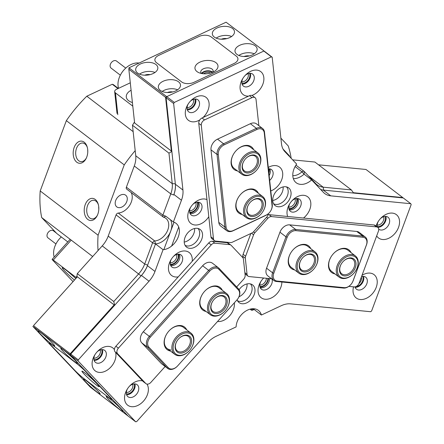 <?xml version="1.0" encoding="UTF-8"?>
<svg xmlns="http://www.w3.org/2000/svg" width="444" height="444" viewBox="0 0 444 444"><rect width="100%" height="100%" fill="white"/><g stroke="black" fill="none" stroke-linecap="round" stroke-linejoin="round"><path stroke-width="0.67" d="M98.424 204.923A9.346 6.099 -84.4 0 0 93.773 200.266A9.346 6.099 -84.4 0 0 87.573 205.528A9.346 6.099 -84.4 0 0 91.947 218.87A9.346 6.099 -84.4 0 0 97.414 215.212M118.781 207.648A7.343 5.156 127.4 0 0 126.157 202.925A7.343 5.156 127.4 0 0 125.696 195.216A7.343 5.156 127.4 0 0 123.693 194.45A7.343 5.156 127.4 0 0 116.317 199.167A7.343 5.156 127.4 0 0 116.778 206.882A7.343 5.156 127.4 0 0 118.781 207.648M292.801 175.658A13.353 9.38 127.4 0 0 301.97 171.828A2.226 1.565 -52.6 0 1 304.179 171.423A2.226 1.565 -52.6 0 1 304.312 171.545L315.778 183.661A22.256 15.629 127.4 0 0 317.094 184.848A22.256 15.629 127.4 0 0 323.171 187.168L351.393 189.938L314.896 162.043L292.646 159.857M283.05 149.073L289.333 155.705A2.226 1.565 -52.6 0 1 289.682 156.721M87.385 147.68A9.346 6.099 -84.4 0 0 82.734 143.029A9.346 6.099 -84.4 0 0 76.535 148.29A9.346 6.099 -84.4 0 0 80.908 161.633A9.346 6.099 -84.4 0 0 86.375 157.975M85.226 204.629A11.128 7.265 95.6 0 1 92.069 198.34A11.128 7.265 95.6 0 1 98.296 204.429A11.128 7.265 95.6 0 1 97.808 214.247A11.128 7.265 95.6 0 1 97.192 215.673A11.128 7.265 95.6 0 1 87.34 219.053A11.128 7.265 95.6 0 1 85.226 204.629M74.187 147.386A11.128 7.265 95.6 0 1 81.03 141.103A11.128 7.265 95.6 0 1 87.257 147.186A11.128 7.265 95.6 0 1 86.774 157.01A11.128 7.265 95.6 0 1 86.153 158.43A11.128 7.265 95.6 0 1 76.301 161.81A11.128 7.265 95.6 0 1 74.187 147.386M189.582 210.728A5.561 3.907 127.4 0 0 189.666 210.739A5.561 3.907 127.4 0 0 194.661 208.07A5.561 3.907 127.4 0 0 195.832 202.553M170.241 262.726A5.561 3.907 127.4 0 0 170.324 262.737A5.561 3.907 127.4 0 0 175.325 260.067A5.561 3.907 127.4 0 0 176.49 254.556M259.823 284.97A5.561 3.907 127.4 0 0 259.907 284.981A5.561 3.907 127.4 0 0 266.35 278.266M288.8 207.048A5.561 3.907 127.4 0 0 288.883 207.059A5.561 3.907 127.4 0 0 294.938 202.47A5.561 3.907 127.4 0 0 295.049 198.873M267.899 278.421A6.677 4.69 -52.6 0 1 260.162 286.463A6.677 4.69 -52.6 0 1 259.873 286.424M296.464 198.54A6.677 4.69 -52.6 0 1 295.216 205.228A6.677 4.69 -52.6 0 1 289.144 208.541A6.677 4.69 -52.6 0 1 288.85 208.502M268.454 169.07A6.677 4.69 -52.6 0 1 268.72 171.573M197.241 202.22A6.677 4.69 -52.6 0 1 195.993 208.908A6.677 4.69 -52.6 0 1 189.921 212.221A6.677 4.69 -52.6 0 1 189.632 212.182M177.905 254.223A6.677 4.69 -52.6 0 1 176.657 260.911A6.677 4.69 -52.6 0 1 170.585 264.219A6.677 4.69 -52.6 0 1 170.291 264.18M67.804 241.93L56.771 233.489L41.686 217.549A117.949 82.845 -52.6 0 1 40.204 190.959L66.35 120.646A117.949 82.845 -52.6 0 1 86.808 96.215L112.265 84.26L113.375 84.626L118.343 88.423M117.954 88.606L112.265 84.26M113.786 301.531L114.641 305.283L76.884 276.423L77.289 273.632L113.786 301.531L138.728 273.787A22.256 15.629 127.4 0 0 144.694 264.008L152.581 242.801A2.226 1.565 -52.6 0 1 154.756 240.964A13.353 9.38 127.4 0 0 167.116 231.524A13.353 9.38 127.4 0 0 165.84 218.337A13.353 9.38 127.4 0 0 163.586 217.21A2.226 1.565 -52.6 0 1 163.214 217.022A2.226 1.565 -52.6 0 1 162.887 215.09L170.774 193.884A22.256 15.629 127.4 0 0 172.244 183.666L168.964 153.147L132.467 125.247L134.099 122.577L171.856 151.437L168.964 153.147M320.707 189.51A24.481 17.194 -52.6 0 0 323.687 190.126L353.585 193.068L351.393 189.938M87.707 149.606L87.768 152.109M254.129 309.474L252.78 310.106A2.226 1.565 -52.6 0 1 251.237 310.062A2.226 1.565 -52.6 0 1 250.81 309.401A13.353 9.38 127.4 0 0 250.694 309.007M253.691 308.747A15.579 10.939 -52.6 0 1 253.846 309.257A15.579 10.939 127.4 0 0 253.691 308.747M226.079 22.2L264.136 51.06L226.079 22.2L128.982 67.799L166.739 96.659L263.83 51.06L264.641 51.443L272.194 57.215L281.485 143.745A22.256 15.629 -52.6 0 0 284.904 151.67L296.659 164.091A15.579 10.939 127.4 0 0 296.17 182.734A15.579 10.939 127.4 0 0 311.638 179.925L304.09 174.153A15.579 10.939 -52.6 0 1 293.334 178.621A15.579 10.939 127.4 0 0 304.09 174.153L301.97 171.828L295.088 166.567M70.235 353.724L114.136 304.9L77.389 276.806L33.489 325.635L70.235 353.724L70.579 355.228L128.105 416.028L135.653 421.8L78.133 361L32.823 326.368L90.348 387.168L128.105 416.028L70.579 355.228L70.74 354.112L78.288 359.884L149.018 281.224A22.256 15.629 127.4 0 0 154.984 271.445L163.07 249.7L155.517 243.928A15.579 10.939 127.4 0 0 170.735 231.063A15.579 10.939 127.4 0 0 170.413 219.725A15.579 10.939 -52.6 0 1 168.948 234.715A15.579 10.939 -52.6 0 1 155.517 243.928L147.63 265.135A24.481 17.194 -52.6 0 1 141.064 275.891L114.641 305.283M171.856 151.437L175.325 183.772A24.481 17.194 -52.6 0 1 173.709 195.01L173.909 194.478A22.256 15.629 127.4 0 0 175.38 184.254L166.089 97.73L166.739 96.659L165.584 97.341L128.838 69.253L134.604 122.96L171.351 151.054L165.584 97.341M116.084 214.902A2.226 1.565 -52.6 0 1 118.259 213.065L154.756 240.964L155.517 243.928L152.581 242.801L116.084 214.902L108.197 236.108L144.694 264.008L147.63 265.135M163.214 217.022L126.718 189.122A2.226 1.565 -52.6 0 1 126.39 187.19L134.277 165.984A22.256 15.629 127.4 0 0 135.747 155.766L132.467 125.247M141.064 275.891L102.231 245.887A22.256 15.629 127.4 0 0 108.197 236.108M131.13 192.502A13.353 9.38 -52.6 0 1 129.692 205.289A13.353 9.38 -52.6 0 1 118.259 213.065M133.156 131.646L86.808 96.215M291.186 158.308A117.949 82.845 -52.6 0 0 288.228 145.921L280.886 138.156M33.489 325.635L77.317 276.878L76.884 276.423M102.231 245.887L77.289 273.632M134.099 122.577L134.538 122.372M98.052 250.538A117.949 82.845 -52.6 0 1 98.096 235.215L40.204 190.959M98.096 235.215L124.242 164.902A117.949 82.845 -52.6 0 1 135.198 150.655M66.35 120.646L124.242 164.902M98.807 209.346L98.668 207.126M41.686 217.549L92.668 256.521M54.185 257.082A17.804 12.504 -52.6 0 1 53.68 254.623A17.804 12.504 -52.6 0 1 61.289 236.946M55.955 243.95L47.958 237.834A4.451 3.125 -52.6 0 1 47.009 236.014A4.451 3.125 -52.6 0 1 49.145 231.391A4.451 3.125 -52.6 0 1 53.363 230.763L56.349 233.044M130.292 82.812L116.583 89.25A4.451 2.547 -6.1 0 0 114.674 91.653A4.451 2.547 -6.1 0 0 115.451 92.89L132.795 106.149M131.091 90.237A13.353 7.642 -6.1 0 0 126.279 96.975A13.353 7.642 -6.1 0 0 132.412 102.531M75.796 278.571A13.353 1.071 -138 0 0 62.254 267.771A13.353 1.071 -138 0 0 64.63 270.929A13.353 1.071 -138 0 0 74.425 280.097M71.084 240.248L53.286 260.04A4.451 0.355 -138 0 0 52.142 259.352A4.451 0.355 -138 0 0 52.936 260.406L73.032 281.646M53.286 260.04L75.941 277.356L76.906 276.285M76.496 277.794A4.451 0.355 -138 0 0 75.941 277.356M121.107 73.793L121.29 73.476A15.579 10.939 -52.6 0 1 124.359 69.464L124.614 69.203A17.804 12.504 127.4 0 0 121.107 73.793A17.804 12.504 127.4 0 0 118.57 88.317M139.1 63.048A17.804 12.504 127.4 0 0 138.611 62.987A17.804 12.504 127.4 0 0 124.614 69.203M120.341 75.175L111.083 68.093A4.451 3.125 -52.6 0 1 110.8 63.42A4.451 3.125 -52.6 0 1 115.273 60.562A4.451 3.125 -52.6 0 1 116.489 61.022L125.746 68.099M289.216 209.779A7.343 5.156 127.4 0 0 295.948 207.082A7.343 5.156 127.4 0 0 297.796 198.557M297.125 198.507A7.343 5.156 -52.6 0 1 294.944 206.31A7.343 5.156 -52.6 0 1 288.989 209.146M170.657 265.457A7.343 5.156 127.4 0 0 171.367 265.59A7.343 5.156 127.4 0 0 178.205 261.727A7.343 5.156 127.4 0 0 179.237 254.24M189.999 213.459A7.343 5.156 127.4 0 0 190.704 213.586A7.343 5.156 127.4 0 0 197.541 209.729A7.343 5.156 127.4 0 0 198.573 202.236M170.429 264.824A7.343 5.156 127.4 0 0 176.912 261.35A7.343 5.156 127.4 0 0 178.566 254.184M197.902 202.187A7.343 5.156 -52.6 0 1 196.248 209.352A7.343 5.156 -52.6 0 1 189.771 212.826M237.523 300.76A10.684 7.504 127.4 0 0 247.38 298.429A10.684 7.504 127.4 0 0 252.07 287.706A10.684 7.504 127.4 0 0 250.416 283.894M171.639 246.032L178.704 227.028M185.081 245.332A10.684 7.504 127.4 0 0 187.301 245.998A10.684 7.504 127.4 0 0 197.735 239.632A10.684 7.504 127.4 0 0 197.98 228.466M273.593 203.768A10.684 7.504 127.4 0 0 284.576 200.316A10.684 7.504 127.4 0 0 286.491 186.896M260.012 287.068A7.343 5.156 127.4 0 0 268.448 278.471M238.955 296.803A10.684 7.504 127.4 0 0 247.047 283.916M163.836 249.622L174.031 222.211M184.221 242.074A10.684 7.504 127.4 0 0 194.605 228.494M268.886 173.116A7.343 5.156 127.4 0 0 269.009 168.792M272.733 200.505A10.684 7.504 127.4 0 0 279.542 196.464A10.684 7.504 127.4 0 0 283.117 186.924M260.24 287.701A7.343 5.156 127.4 0 0 266.567 285.425A7.343 5.156 127.4 0 0 269.441 278.571M269.147 175.541A7.343 5.156 127.4 0 0 269.68 168.842M215.967 62.671A11.572 6.621 173.9 0 1 215.212 70.835A11.572 6.621 173.9 0 1 198.729 72.605A11.572 6.621 173.9 0 1 196.986 71.584A11.572 6.621 173.9 0 1 199.933 62.121A11.572 6.621 173.9 0 1 215.967 62.671M212.815 72.222A6.233 3.569 -6.1 0 0 213.142 70.818A6.233 3.569 -6.1 0 0 212.054 69.081A6.233 3.569 -6.1 0 0 204.917 68.243A6.233 3.569 -6.1 0 0 200.749 72.144A6.233 3.569 -6.1 0 0 201.365 73.454M212.704 72.272A6.233 3.569 -6.1 0 0 212.365 71.984A6.233 3.569 -6.1 0 0 206.554 70.879A6.233 3.569 -6.1 0 0 201.487 73.476M234.105 63.47L193.95 82.329A8.902 5.095 173.9 0 1 181.618 81.907L156.449 62.665A8.902 5.095 173.9 0 1 154.895 60.19A8.902 5.095 173.9 0 1 158.713 55.389L198.868 36.536A8.902 5.095 173.9 0 1 211.2 36.952L236.369 56.194A8.902 5.095 173.9 0 1 237.923 58.669A8.902 5.095 173.9 0 1 234.105 63.47L193.95 82.329A8.902 5.095 173.9 0 1 181.618 81.907L156.449 62.665A8.902 5.095 173.9 0 1 154.895 60.19A8.902 5.095 173.9 0 1 158.713 55.389L198.868 36.536A8.902 5.095 173.9 0 1 211.2 36.952L236.369 56.194A8.902 5.095 173.9 0 1 237.923 58.669A8.902 5.095 173.9 0 1 234.105 63.47M290.737 252.958A13.353 9.38 127.4 0 0 289.371 255.805A13.353 9.38 127.4 0 0 291.331 267.405L298.879 273.177A13.353 9.38 -52.6 0 1 298.091 272.466A13.353 9.38 -52.6 0 1 300.505 255.711A13.353 9.38 -52.6 0 1 315.101 251.959A13.353 9.38 -52.6 0 1 315.889 252.669A13.353 9.38 -52.6 0 1 315.656 266.467L315.584 266.594A12.465 8.752 127.4 0 0 314.885 252.925A12.465 8.752 127.4 0 0 301.437 256.554A12.465 8.752 127.4 0 0 299.04 272.028A12.465 8.752 127.4 0 0 313.125 269.802A12.465 8.752 127.4 0 0 313.547 269.353A12.465 8.752 127.4 0 0 315.584 266.594M294.6 269.902A14.241 10.007 -52.6 0 1 290.698 253.019A14.241 10.007 -52.6 0 1 293.501 249.35A14.241 10.007 -52.6 0 1 298.695 245.565A14.241 10.007 -52.6 0 1 310.817 248.684M315.101 251.959L307.548 246.187A13.353 9.38 127.4 0 0 298.268 245.909A13.353 9.38 127.4 0 0 293.451 249.4M331.008 256.915A13.353 9.38 127.4 0 0 329.642 259.768A13.353 9.38 127.4 0 0 328.76 265.895A13.353 9.38 127.4 0 0 331.601 271.362L339.149 277.134A13.353 9.38 -52.6 0 1 338.361 276.423A13.353 9.38 -52.6 0 1 340.776 259.668A13.353 9.38 -52.6 0 1 355.372 255.916A13.353 9.38 -52.6 0 1 356.16 256.632A13.353 9.38 -52.6 0 1 355.927 270.424L355.855 270.551A12.465 8.752 127.4 0 0 355.156 256.882A12.465 8.752 127.4 0 0 341.708 260.511A12.465 8.752 127.4 0 0 339.31 275.985A12.465 8.752 127.4 0 0 353.396 273.765A12.465 8.752 127.4 0 0 353.818 273.31A12.465 8.752 127.4 0 0 355.855 270.551M334.87 273.865A14.241 10.007 -52.6 0 1 328.532 266.628A14.241 10.007 -52.6 0 1 330.969 256.982A14.241 10.007 -52.6 0 1 333.777 253.308A14.241 10.007 -52.6 0 1 351.087 252.647M355.372 255.916L347.819 250.144A13.353 9.38 127.4 0 0 333.721 253.363M292.513 231.33A8.014 5.628 127.4 0 0 287.174 237.268L273.782 273.265A8.014 5.628 127.4 0 0 277.145 281.058L344.267 287.662A8.014 5.628 127.4 0 0 350.566 284.865A8.014 5.628 127.4 0 0 352.142 282.8A8.014 5.628 127.4 0 0 352.986 281.052L366.372 245.055A8.014 5.628 127.4 0 0 366.899 241.375A8.014 5.628 127.4 0 0 363.009 237.263L295.893 230.658A8.014 5.628 127.4 0 0 292.513 231.33M350.566 284.865L350.466 284.97A8.902 6.255 -52.6 0 1 343.467 288.073L276.346 281.474A8.902 6.255 -52.6 0 1 273.915 280.547A8.902 6.255 -52.6 0 1 272.61 272.816L285.997 236.813A8.902 6.255 -52.6 0 1 291.93 230.22A8.902 6.255 -52.6 0 1 295.682 229.476L362.804 236.075A8.902 6.255 -52.6 0 1 365.234 237.002A8.902 6.255 -52.6 0 1 367.127 240.648A8.902 6.255 -52.6 0 1 366.539 244.733L353.152 280.736A8.902 6.255 -52.6 0 1 352.22 282.673L352.142 282.8M365.234 237.002L359.196 232.384A8.902 6.255 127.4 0 0 356.76 231.457L289.643 224.858A8.902 6.255 127.4 0 0 285.886 225.602A8.902 6.255 127.4 0 0 282.645 227.966A8.902 6.255 127.4 0 0 280.891 230.258A8.902 6.255 127.4 0 0 279.959 232.195L266.567 268.198A8.902 6.255 127.4 0 0 267.876 275.929L273.915 280.547M280.891 230.258L280.963 230.131A8.014 5.628 -52.6 0 1 282.545 228.066L282.645 227.966M145.976 383.677L143.456 381.751A4.451 3.125 -52.6 0 1 143.196 381.513L145.715 383.438A4.451 3.125 127.4 0 0 145.976 383.677A4.451 3.125 127.4 0 0 147.192 384.138A4.451 3.125 127.4 0 0 150.843 382.423L165.162 366.494M143.196 381.513L115.085 351.798A4.451 3.125 -52.6 0 1 115.884 346.215L208.708 242.979A4.451 3.125 -52.6 0 1 212.36 241.264L214.874 243.184L229.692 244.644A4.451 3.125 127.4 0 1 230.908 245.11A4.451 3.125 127.4 0 1 231.169 245.343L242.746 257.581A4.451 3.125 127.4 0 1 243.429 259.163L245.149 275.186A4.451 3.125 127.4 0 1 243.662 279.187L236.669 286.963M214.874 243.184A4.451 3.125 127.4 0 0 211.227 244.899L208.708 242.979M115.884 346.215L118.404 348.14L211.227 244.899M118.404 348.14A4.451 3.125 127.4 0 0 117.599 353.724L115.085 351.798M145.715 383.438L117.599 353.724M229.692 244.644L227.173 242.718L212.36 241.264M227.173 242.718A4.451 3.125 -52.6 0 1 228.388 243.184L230.908 245.11M362.62 276.429A6.677 4.69 -52.6 0 1 361.743 282.761A6.677 4.69 -52.6 0 1 356.094 286.541M358.902 283.638A5.561 3.907 127.4 0 0 361.349 277.112M384.937 216.428A6.677 4.69 -52.6 0 1 383.783 223.16A6.677 4.69 -52.6 0 1 377.666 226.534A6.677 4.69 -52.6 0 1 377.261 226.473M377.195 225.025A5.561 3.907 127.4 0 0 377.406 225.053A5.561 3.907 127.4 0 0 382.456 222.311A5.561 3.907 127.4 0 0 383.522 216.744M353.33 192.707L402.747 197.563L366 169.475L318.509 164.807M403.002 197.924L402.747 197.563M249.506 73.338A6.677 4.69 -52.6 0 1 249.889 74.764A6.677 4.69 -52.6 0 1 247.53 80.908A6.677 4.69 -52.6 0 1 241.891 83.294M241.847 81.846A5.561 3.907 127.4 0 0 246.453 79.754A5.561 3.907 127.4 0 0 248.351 74.709A5.561 3.907 127.4 0 0 248.091 73.671M194.755 99.051A6.677 4.69 -52.6 0 1 195.138 100.477A6.677 4.69 -52.6 0 1 192.774 106.621A6.677 4.69 -52.6 0 1 187.14 109.008M187.091 107.559A5.561 3.907 127.4 0 0 191.703 105.467A5.561 3.907 127.4 0 0 193.595 100.422A5.561 3.907 127.4 0 0 193.34 99.384M202.092 73.593A5.561 3.186 173.9 0 1 206.615 71.256A5.561 3.186 173.9 0 1 211.821 72.239A5.561 3.186 173.9 0 1 212.132 72.511M255.189 45.804A11.128 6.366 173.9 0 1 257.126 48.901A11.128 6.366 173.9 0 1 249.678 55.872A11.128 6.366 173.9 0 1 236.935 54.373A11.128 6.366 173.9 0 1 234.998 51.276A11.128 6.366 173.9 0 1 242.441 44.306A11.128 6.366 173.9 0 1 255.189 45.804M137.629 73.055A11.128 6.366 -6.1 0 0 150.372 74.553A11.128 6.366 -6.1 0 0 157.82 67.582A11.128 6.366 -6.1 0 0 155.883 64.485A11.128 6.366 -6.1 0 0 143.135 62.987A11.128 6.366 -6.1 0 0 135.692 69.958A11.128 6.366 -6.1 0 0 137.629 73.055M160.284 90.371A11.128 6.366 -6.1 0 0 173.027 91.869A11.128 6.366 -6.1 0 0 180.475 84.898A11.128 6.366 -6.1 0 0 178.532 81.801A11.128 6.366 -6.1 0 0 165.79 80.303A11.128 6.366 -6.1 0 0 158.347 87.274A11.128 6.366 -6.1 0 0 160.284 90.371M214.286 37.057A11.128 6.366 -6.1 0 0 227.028 38.556A11.128 6.366 -6.1 0 0 234.471 31.585A11.128 6.366 -6.1 0 0 232.534 28.488A11.128 6.366 -6.1 0 0 219.791 26.99A11.128 6.366 -6.1 0 0 212.343 33.96A11.128 6.366 -6.1 0 0 214.286 37.057M144.772 75.203A5.789 3.313 173.9 0 1 150.061 74.636M167.427 92.519A5.789 3.313 173.9 0 1 172.71 91.952M226.712 38.639A5.789 3.313 -6.1 0 0 221.423 39.205M244.078 56.521A5.789 3.313 173.9 0 1 249.367 55.955M171.817 151.071L171.351 151.054M216.178 38.14A11.128 6.366 173.9 0 1 231.613 36.48M162.177 91.453A11.128 6.366 173.9 0 1 177.617 89.793M139.521 74.137A11.128 6.366 173.9 0 1 154.962 72.477M254.268 53.796A11.128 6.366 -6.1 0 0 238.828 55.456M128.838 69.253L128.982 67.799M210.695 73.01A4.673 2.675 -6.1 0 0 203.602 73.771M199.794 119.919A14.463 10.162 -52.6 0 1 192.38 121.823A14.463 10.162 -52.6 0 1 187.823 104.595A14.463 10.162 -52.6 0 1 190.676 100.866A14.463 10.162 -52.6 0 1 202.048 95.821A14.463 10.162 -52.6 0 1 209.135 104.018A14.463 10.162 -52.6 0 1 202.947 117.566M188.167 104.04A7.565 5.317 127.4 0 0 188.717 111.849A7.565 5.317 127.4 0 0 190.787 112.637A7.565 5.317 127.4 0 0 198.385 107.77A7.565 5.317 127.4 0 0 197.907 99.828A7.565 5.317 127.4 0 0 195.843 99.04A7.565 5.317 127.4 0 0 190.226 101.343M248.573 96.137A14.463 10.162 -52.6 0 1 247.13 96.104A14.463 10.162 -52.6 0 1 242.579 78.882A14.463 10.162 -52.6 0 1 245.427 75.153A14.463 10.162 -52.6 0 1 256.804 70.108A14.463 10.162 -52.6 0 1 263.631 81.496A14.463 10.162 -52.6 0 1 251.903 95.449M242.924 78.327A7.565 5.317 127.4 0 0 243.473 86.136A7.565 5.317 127.4 0 0 245.538 86.924A7.565 5.317 127.4 0 0 253.136 82.057A7.565 5.317 127.4 0 0 252.658 74.115A7.565 5.317 127.4 0 0 250.594 73.327A7.565 5.317 127.4 0 0 244.977 75.63M115.623 352.37A14.463 10.162 -52.6 0 1 114.929 360.484A14.463 10.162 -52.6 0 1 99.184 372.411A14.463 10.162 -52.6 0 1 93.112 358.336A14.463 10.162 -52.6 0 1 94.633 355.189A14.463 10.162 -52.6 0 1 97.48 351.459A14.463 10.162 -52.6 0 1 114.386 349.583M94.977 354.628A7.565 5.317 127.4 0 0 94.417 355.866A7.565 5.317 127.4 0 0 95.527 362.437A7.565 5.317 127.4 0 0 105.827 356.987A7.565 5.317 127.4 0 0 104.717 350.416A7.565 5.317 127.4 0 0 97.036 351.937M146.981 384.11A14.463 10.162 -52.6 0 1 147.364 394.772A14.463 10.162 -52.6 0 1 131.624 406.698A14.463 10.162 -52.6 0 1 125.552 392.624A14.463 10.162 -52.6 0 1 127.067 389.471A14.463 10.162 -52.6 0 1 129.92 385.742A14.463 10.162 -52.6 0 1 142.657 380.941M127.411 388.916A7.565 5.317 127.4 0 0 126.851 390.154A7.565 5.317 127.4 0 0 127.961 396.725A7.565 5.317 127.4 0 0 138.262 391.275A7.565 5.317 127.4 0 0 137.152 384.704A7.565 5.317 127.4 0 0 129.47 386.225M134.876 383.899A7.565 5.317 -52.6 0 1 134.615 388.483A7.565 5.317 -52.6 0 1 126.59 394.738M102.436 349.611A7.565 5.317 -52.6 0 1 102.175 354.201A7.565 5.317 -52.6 0 1 94.15 360.456M250.383 73.31A7.565 5.317 -52.6 0 1 248.64 80.564A7.565 5.317 -52.6 0 1 242.097 84.149M195.632 99.023A7.565 5.317 -52.6 0 1 193.884 106.277A7.565 5.317 -52.6 0 1 187.346 109.862M376.074 226.085A14.685 10.317 -52.6 0 1 377.911 222.017A14.685 10.317 -52.6 0 1 380.808 218.226A14.685 10.317 -52.6 0 1 392.357 213.103A14.685 10.317 -52.6 0 1 398.523 227.395A14.685 10.317 -52.6 0 1 382.539 239.505A14.685 10.317 -52.6 0 1 376.673 235.897M378.693 229.132A7.565 5.317 127.4 0 0 378.826 229.237A7.565 5.317 127.4 0 0 380.891 230.025A7.565 5.317 127.4 0 0 388.489 225.158A7.565 5.317 127.4 0 0 388.017 217.216A7.565 5.317 127.4 0 0 385.947 216.428A7.565 5.317 127.4 0 0 380.341 218.726M362.004 275.341A14.685 10.317 -52.6 0 1 370.041 273.104A14.685 10.317 -52.6 0 1 376.207 287.39A14.685 10.317 -52.6 0 1 360.223 299.506A14.685 10.317 -52.6 0 1 353.541 286.841M355.028 286.88A7.565 5.317 127.4 0 0 356.51 289.238A7.565 5.317 127.4 0 0 358.574 290.026A7.565 5.317 127.4 0 0 366.178 285.159A7.565 5.317 127.4 0 0 365.701 277.211A7.565 5.317 127.4 0 0 363.636 276.423A7.565 5.317 127.4 0 0 361.521 276.645M385.836 216.417A7.565 5.317 -52.6 0 1 384.215 223.632A7.565 5.317 -52.6 0 1 377.733 227.356M363.519 276.418A7.565 5.317 -52.6 0 1 361.805 283.76A7.565 5.317 -52.6 0 1 355.167 287.34M268.281 167.466A14.463 10.162 -52.6 0 1 280.059 167.493A14.463 10.162 -52.6 0 1 281.718 179.67A14.463 10.162 -52.6 0 1 270.801 190.92M269.669 180.403A7.565 5.317 127.4 0 0 272.616 176.174A7.565 5.317 127.4 0 0 271.506 169.602A7.565 5.317 127.4 0 0 268.426 168.82M287.69 216.494A14.463 10.162 -52.6 0 1 288.017 207.237A14.463 10.162 -52.6 0 1 289.532 204.085A14.463 10.162 -52.6 0 1 292.385 200.361A14.463 10.162 -52.6 0 1 306.643 196.143A14.463 10.162 -52.6 0 1 309.829 209.385A14.463 10.162 -52.6 0 1 303.491 218.048M289.877 203.53A7.565 5.317 127.4 0 0 289.316 204.767A7.565 5.317 127.4 0 0 290.426 211.338A7.565 5.317 127.4 0 0 300.727 205.888A7.565 5.317 127.4 0 0 299.617 199.317A7.565 5.317 127.4 0 0 291.936 200.838M234.343 302.819A14.463 10.162 -52.6 0 1 233.4 309.59A14.463 10.162 -52.6 0 1 217.538 321.506M178.227 276.878A14.463 10.162 -52.6 0 1 169.458 262.92A14.463 10.162 -52.6 0 1 170.973 259.768A14.463 10.162 -52.6 0 1 173.826 256.038A14.463 10.162 -52.6 0 1 186.708 251.276A14.463 10.162 -52.6 0 1 192.197 261.344M171.317 259.207A7.565 5.317 127.4 0 0 170.757 260.445A7.565 5.317 127.4 0 0 171.867 267.022A7.565 5.317 127.4 0 0 182.168 261.572A7.565 5.317 127.4 0 0 181.058 254.995A7.565 5.317 127.4 0 0 173.376 256.515M208.797 216.694A14.463 10.162 -52.6 0 1 193.362 224.703A14.463 10.162 -52.6 0 1 188.794 210.917A14.463 10.162 -52.6 0 1 190.315 207.764A14.463 10.162 -52.6 0 1 193.162 204.04A14.463 10.162 -52.6 0 1 206.965 199.606M190.659 207.209A7.565 5.317 127.4 0 0 190.099 208.447A7.565 5.317 127.4 0 0 191.209 215.018A7.565 5.317 127.4 0 0 201.509 209.568A7.565 5.317 127.4 0 0 200.399 202.997A7.565 5.317 127.4 0 0 192.718 204.518M281.873 282.018A14.463 10.162 -52.6 0 1 280.852 287.307A14.463 10.162 -52.6 0 1 265.112 299.234A14.463 10.162 -52.6 0 1 259.041 285.159A14.463 10.162 -52.6 0 1 260.556 282.012A14.463 10.162 -52.6 0 1 263.403 278.283A14.463 10.162 -52.6 0 1 263.675 278.005M260.9 281.452A7.565 5.317 127.4 0 0 260.339 282.689A7.565 5.317 127.4 0 0 261.449 289.26A7.565 5.317 127.4 0 0 271.75 283.81A7.565 5.317 127.4 0 0 271.95 279.043M263.83 278.022A7.565 5.317 127.4 0 0 262.959 278.76M184.998 237.496A11.128 7.814 -52.6 0 1 200.15 229.481A11.128 7.814 -52.6 0 1 201.781 239.144A11.128 7.814 -52.6 0 1 186.63 247.164A11.128 7.814 -52.6 0 1 184.998 237.496M273.51 195.926A11.128 7.814 -52.6 0 1 288.661 187.912A11.128 7.814 -52.6 0 1 290.293 197.58A11.128 7.814 -52.6 0 1 275.141 205.594A11.128 7.814 -52.6 0 1 273.51 195.926M239.1 289.721A11.128 7.814 -52.6 0 1 252.586 284.909A11.128 7.814 -52.6 0 1 254.218 294.572A11.128 7.814 -52.6 0 1 239.072 302.586A11.128 7.814 -52.6 0 1 237.085 299.767M163.07 249.7A15.579 10.939 127.4 0 0 178.288 236.835A15.579 10.939 127.4 0 0 176.002 223.304A15.579 10.939 127.4 0 0 173.376 221.989L165.823 216.217L163.586 217.21M311.638 179.925L323.393 192.352A22.256 15.629 127.4 0 0 324.708 193.534A22.256 15.629 127.4 0 0 330.786 195.854L410.8 203.724L411.177 204.59L371.606 310.989L370.64 311.721L290.62 303.857A22.256 15.629 127.4 0 0 281.235 305.711L261.394 315.029L253.846 309.257L252.78 310.106M261.394 315.029A15.579 10.939 127.4 0 0 258.408 310.406A15.579 10.939 127.4 0 0 244.505 311.927A15.579 10.939 127.4 0 0 236.108 326.906L216.267 336.219A22.256 15.629 127.4 0 0 207.404 342.935L136.68 421.595L135.653 421.8M70.74 354.112L141.464 275.452A22.256 15.629 127.4 0 0 147.43 265.673L155.517 243.928M173.376 221.989L181.457 200.25A22.256 15.629 127.4 0 0 182.928 190.026L173.637 103.502L166.089 97.73M174.292 102.431L166.739 96.659L263.83 51.06L271.384 56.832L174.292 102.431L173.637 103.502M320.796 189.61A22.256 15.629 127.4 0 0 323.238 190.082L403.252 197.952L410.8 203.724M272.194 57.215L271.384 56.832M78.288 359.884L78.133 361M378.271 221.439A7.565 5.317 127.4 0 0 377.406 227.106M219.824 288.467A13.353 9.38 127.4 0 0 219.036 287.756A13.353 9.38 127.4 0 0 204.939 290.97M202.225 294.527A13.353 9.38 127.4 0 0 200.86 297.375A13.353 9.38 127.4 0 0 202.031 308.258A13.353 9.38 127.4 0 0 202.819 308.974L210.367 314.746A13.353 9.38 -52.6 0 1 207.531 309.279A13.353 9.38 -52.6 0 1 217.31 293.245A13.353 9.38 -52.6 0 1 226.59 293.528A13.353 9.38 -52.6 0 1 229.431 298.995A13.353 9.38 -52.6 0 1 227.145 308.036L227.073 308.158A12.465 8.752 127.4 0 0 229.204 299.722A12.465 8.752 127.4 0 0 217.893 294.361A12.465 8.752 127.4 0 0 208.763 309.318A12.465 8.752 127.4 0 0 224.614 311.372A12.465 8.752 127.4 0 0 227.073 308.158M206.088 311.472A14.241 10.007 -52.6 0 1 200.694 297.691A14.241 10.007 -52.6 0 1 202.187 294.588A14.241 10.007 -52.6 0 1 204.989 290.92A14.241 10.007 -52.6 0 1 222.305 290.254M184.232 328.055A13.353 9.38 127.4 0 0 183.444 327.345A13.353 9.38 127.4 0 0 179.798 325.952A13.353 9.38 127.4 0 0 169.347 330.558M170.49 351.06A14.241 10.007 -52.6 0 1 166.589 334.177A14.241 10.007 -52.6 0 1 169.397 330.508A14.241 10.007 -52.6 0 1 180.597 325.535A14.241 10.007 -52.6 0 1 186.713 329.842M239.066 296.431A8.014 5.628 127.4 0 0 238.367 289.899L218.903 269.325A8.014 5.628 127.4 0 0 209.673 271.151L150.35 337.135A8.014 5.628 127.4 0 0 148.901 347.186L168.365 367.76A8.014 5.628 127.4 0 0 171.023 369.019A8.014 5.628 127.4 0 0 177.323 366.222A8.014 5.628 127.4 0 0 177.594 365.934L236.918 299.95A8.014 5.628 127.4 0 0 238.228 298.179A8.014 5.628 127.4 0 0 239.066 296.431M177.323 366.222L177.223 366.328A8.902 6.255 -52.6 0 1 170.224 369.436A8.902 6.255 -52.6 0 1 167.793 368.509A8.902 6.255 -52.6 0 1 167.266 368.032L147.802 347.463A8.902 6.255 -52.6 0 1 149.412 336.291L208.736 270.307A8.902 6.255 -52.6 0 1 218.465 267.81A8.902 6.255 -52.6 0 1 218.992 268.281L238.456 288.855A8.902 6.255 -52.6 0 1 239.238 296.115A8.902 6.255 -52.6 0 1 238.3 298.052L238.228 298.179M141.919 333.644L141.991 333.522A8.014 5.628 -52.6 0 1 143.301 331.746L202.625 265.762A8.014 5.628 -52.6 0 1 202.897 265.473L202.997 265.368A8.902 6.255 127.4 0 0 202.697 265.69L143.368 331.674A8.902 6.255 127.4 0 0 141.919 333.644A8.902 6.255 127.4 0 0 140.981 335.586A8.902 6.255 127.4 0 0 141.764 342.846L161.228 363.414A8.902 6.255 127.4 0 0 161.755 363.891L167.793 368.509M166.628 334.116A13.353 9.38 127.4 0 0 166.433 347.852A13.353 9.38 127.4 0 0 167.222 348.562A13.353 9.38 127.4 0 0 170.868 349.95M218.465 267.81L212.426 263.192A8.902 6.255 127.4 0 0 202.997 265.368M242.158 214.474A14.241 10.007 -52.6 0 1 238.012 212.31A14.241 10.007 -52.6 0 1 238.256 197.597A14.241 10.007 -52.6 0 1 241.064 193.923A14.241 10.007 -52.6 0 1 256.993 191.198A14.241 10.007 -52.6 0 1 258.38 193.262M238.295 197.53A13.353 9.38 127.4 0 0 238.101 211.266A13.353 9.38 127.4 0 0 238.889 211.977L246.442 217.749A13.353 9.38 -52.6 0 1 244.483 206.149A13.353 9.38 -52.6 0 1 259.013 195.144A13.353 9.38 -52.6 0 1 262.659 196.531A13.353 9.38 -52.6 0 1 264.618 208.131A13.353 9.38 -52.6 0 1 263.22 211.039L263.142 211.166A12.465 8.752 127.4 0 0 259.218 196.326A12.465 8.752 127.4 0 0 245.66 206.604A12.465 8.752 127.4 0 0 250.888 218.726A12.465 8.752 127.4 0 0 260.689 214.38A12.465 8.752 127.4 0 0 263.142 211.166M237.484 170.929A14.241 10.007 -52.6 0 1 233.583 154.046A14.241 10.007 -52.6 0 1 235.908 150.888A14.241 10.007 -52.6 0 1 236.386 150.372A14.241 10.007 -52.6 0 1 253.702 149.711M233.616 153.985A13.353 9.38 127.4 0 0 234.216 168.426L241.764 174.203A13.353 9.38 -52.6 0 1 239.804 162.604A13.353 9.38 -52.6 0 1 254.334 151.593A13.353 9.38 -52.6 0 1 257.986 152.986A13.353 9.38 -52.6 0 1 259.94 164.58A13.353 9.38 -52.6 0 1 258.541 167.493L258.469 167.616A12.465 8.752 127.4 0 0 254.545 152.775A12.465 8.752 127.4 0 0 240.981 163.053A12.465 8.752 127.4 0 0 246.215 175.175A12.465 8.752 127.4 0 0 256.01 170.829A12.465 8.752 127.4 0 0 258.469 167.616M227.295 229.92A8.014 5.628 127.4 0 0 233.339 230.514L266.189 215.09A8.014 5.628 127.4 0 0 269.108 212.959A8.014 5.628 127.4 0 0 270.69 210.894A8.014 5.628 127.4 0 0 272.055 205.472L264.263 132.889A8.014 5.628 127.4 0 0 256.993 129.443L224.142 144.872A8.014 5.628 127.4 0 0 220.951 147.286A8.014 5.628 127.4 0 0 218.27 154.49L226.068 227.067A8.014 5.628 127.4 0 0 227.295 229.92M269.108 212.959L269.009 213.065A8.902 6.255 -52.6 0 1 265.762 215.429L232.911 230.858A8.902 6.255 -52.6 0 1 226.729 230.669A8.902 6.255 -52.6 0 1 226.201 230.197A8.902 6.255 -52.6 0 1 224.831 227.028L217.038 154.445A8.902 6.255 -52.6 0 1 220.013 146.448A8.902 6.255 -52.6 0 1 223.56 143.762L256.41 128.333A8.902 6.255 -52.6 0 1 262.598 128.516A8.902 6.255 -52.6 0 1 264.491 132.162L272.283 204.745A8.902 6.255 -52.6 0 1 270.762 210.772L270.69 210.894M262.598 128.516L256.554 123.898A8.902 6.255 127.4 0 0 250.372 123.715L217.521 139.144A8.902 6.255 127.4 0 0 214.274 141.508A8.902 6.255 127.4 0 0 212.521 143.801A8.902 6.255 127.4 0 0 211 149.828L218.792 222.411A8.902 6.255 127.4 0 0 220.157 225.58A8.902 6.255 127.4 0 0 220.685 226.052L226.729 230.669M257.986 152.986L250.433 147.214A13.353 9.38 127.4 0 0 241.153 146.931A13.353 9.38 127.4 0 0 236.336 150.427M255.899 191.469A13.353 9.38 127.4 0 0 255.111 190.759A13.353 9.38 127.4 0 0 245.832 190.482A13.353 9.38 127.4 0 0 241.014 193.978M212.521 143.801L212.593 143.678A8.014 5.628 -52.6 0 1 214.174 141.608L214.274 141.508M84.909 372.949A11.572 0.932 42 0 1 94.1 380.924A11.572 0.932 42 0 1 99.156 386.552A11.572 0.932 42 0 1 96.154 384.837A11.572 0.932 42 0 1 86.341 376.262A11.572 0.932 42 0 1 82.007 371.123A11.572 0.932 42 0 1 84.909 372.949M86.186 372.094L109.979 397.236A8.902 0.716 42 0 1 111.561 399.339A8.902 0.716 42 0 1 109.268 397.963L84.099 378.721A8.902 0.716 42 0 1 74.736 370.302L50.949 345.155A8.902 0.716 42 0 1 49.367 343.051A8.902 0.716 42 0 1 51.659 344.433L76.829 363.675A8.902 0.716 42 0 1 86.186 372.094L109.979 397.236A8.902 0.716 42 0 1 111.561 399.339A8.902 0.716 42 0 1 109.268 397.963L84.099 378.721A8.902 0.716 42 0 1 74.736 370.302L50.949 345.155A8.902 0.716 42 0 1 49.367 343.051A8.902 0.716 42 0 1 51.659 344.433L76.829 363.675A8.902 0.716 42 0 1 86.186 372.094M202.037 117.993L204.551 119.919A4.451 3.125 127.4 0 0 202.78 121.262A4.451 3.125 127.4 0 0 201.293 125.258L198.773 123.338A4.451 3.125 -52.6 0 1 200.261 119.336A4.451 3.125 -52.6 0 1 202.037 117.993L249.484 95.71A4.451 3.125 -52.6 0 1 252.581 95.799L255.095 97.724A4.451 3.125 127.4 0 0 252.003 97.63L249.484 95.71M213.486 238.822A4.451 3.125 127.4 0 0 214.43 240.642L211.916 238.722A4.451 3.125 -52.6 0 1 210.967 236.896L213.486 238.822L201.293 125.258M214.43 240.642A4.451 3.125 127.4 0 0 215.645 241.109L230.464 242.563A4.451 3.125 127.4 0 0 232.34 242.196L251.881 233.017A4.451 3.125 127.4 0 0 253.652 231.674L266.75 217.11A4.451 3.125 127.4 0 0 268.248 213.786M255.095 97.724A4.451 3.125 127.4 0 1 256.044 99.545L258.846 125.652M204.551 119.919L252.003 97.63M210.967 236.896L198.773 123.338M348.84 286.38L354.229 286.907A4.451 3.125 127.4 0 0 359.068 283.239L378.41 231.241A4.451 3.125 127.4 0 0 378.704 229.193A4.451 3.125 127.4 0 0 377.755 227.372A4.451 3.125 127.4 0 0 376.54 226.906L374.02 224.986A4.451 3.125 -52.6 0 1 375.236 225.447L377.755 227.372M268.087 214.707A4.451 3.125 -52.6 0 1 269.009 214.657L271.523 216.583L376.54 226.906M271.523 216.583A4.451 3.125 127.4 0 0 267.871 218.298L266.572 217.305M253.474 231.868L254.778 232.861L267.871 218.298M254.778 232.861A4.451 3.125 127.4 0 0 253.585 234.821L251.476 233.205M245.621 256.232A4.451 3.125 127.4 0 0 245.327 258.275L242.813 256.349A4.451 3.125 -52.6 0 1 243.107 254.307L245.621 256.232L253.585 234.821M244.877 272.638L247.047 274.298L245.327 258.275M247.047 274.298A4.451 3.125 127.4 0 0 247.996 276.118A4.451 3.125 127.4 0 0 249.212 276.584L271.606 278.782M243.107 254.307L250.838 233.505M269.009 214.657L374.02 224.986M247.996 276.118L245.477 274.192A4.451 3.125 -52.6 0 1 244.988 273.676M242.813 256.349L242.973 257.859M101.559 349.639A6.677 4.69 -52.6 0 1 99.711 357.065A6.677 4.69 -52.6 0 1 93.95 359.601M93.9 358.147A5.561 3.907 127.4 0 0 98.546 356.016A5.561 3.907 127.4 0 0 100.15 349.972M133.999 383.927A6.677 4.69 -52.6 0 1 132.151 391.353A6.677 4.69 -52.6 0 1 126.385 393.884M126.34 392.435A5.561 3.907 127.4 0 0 130.98 390.298A5.561 3.907 127.4 0 0 132.584 384.26M63.675 350.138A11.128 0.894 42 0 1 72.816 358.097A11.128 0.894 42 0 1 77.356 363.292A11.128 0.894 42 0 1 74.492 361.571A11.128 0.894 42 0 1 65.351 353.613A11.128 0.894 42 0 1 60.811 348.412A11.128 0.894 42 0 1 63.675 350.138M97.253 392.252A11.128 0.894 -138 0 0 100.116 393.978A11.128 0.894 -138 0 0 95.577 388.783A11.128 0.894 -138 0 0 86.436 380.824A11.128 0.894 -138 0 0 83.566 379.098A11.128 0.894 -138 0 0 88.112 384.293A11.128 0.894 -138 0 0 97.253 392.252M119.902 409.568A11.128 0.894 -138 0 0 122.772 411.294A11.128 0.894 -138 0 0 118.226 406.099A11.128 0.894 -138 0 0 109.091 398.14A11.128 0.894 -138 0 0 106.221 396.414A11.128 0.894 -138 0 0 110.767 401.609A11.128 0.894 -138 0 0 119.902 409.568M51.837 344.25A11.128 0.894 -138 0 0 54.706 345.976A11.128 0.894 -138 0 0 50.161 340.781A11.128 0.894 -138 0 0 41.026 332.822A11.128 0.894 -138 0 0 38.156 331.096A11.128 0.894 -138 0 0 42.696 336.291A11.128 0.894 -138 0 0 51.837 344.25M114.136 304.9L114.608 305.322M212.521 301.531A9.124 6.41 127.4 0 0 210.994 307.648A9.124 6.41 127.4 0 0 212.937 311.383A9.124 6.41 127.4 0 0 219.275 311.577A9.124 6.41 127.4 0 0 225.963 300.621A9.124 6.41 127.4 0 0 224.02 296.886A9.124 6.41 127.4 0 0 217.682 296.697A9.124 6.41 127.4 0 0 214.402 299.067M210.767 308.375A10.012 7.032 -52.6 0 1 212.482 301.598A10.012 7.032 -52.6 0 1 214.452 299.012A10.012 7.032 -52.6 0 1 227.195 300.666A10.012 7.032 -52.6 0 1 219.858 312.687A10.012 7.032 -52.6 0 1 210.767 308.375M224.614 311.372L224.514 311.477A13.353 9.38 -52.6 0 1 219.647 315.024A13.353 9.38 -52.6 0 1 210.367 314.746M173.166 348.912A12.465 8.752 127.4 0 0 189.022 350.96A12.465 8.752 127.4 0 0 191.475 347.746A12.465 8.752 127.4 0 0 193.606 339.31A12.465 8.752 127.4 0 0 182.295 333.949A12.465 8.752 127.4 0 0 173.166 348.912M189.022 350.96L188.922 351.065A13.353 9.38 -52.6 0 1 184.055 354.612A13.353 9.38 -52.6 0 1 174.775 354.334A13.353 9.38 -52.6 0 1 171.933 348.867A13.353 9.38 -52.6 0 1 181.713 332.839A13.353 9.38 -52.6 0 1 190.992 333.117A13.353 9.38 -52.6 0 1 193.834 338.583A13.353 9.38 -52.6 0 1 191.553 347.624L191.475 347.746M176.923 341.12A9.124 6.41 127.4 0 0 175.402 347.241A9.124 6.41 127.4 0 0 177.345 350.971A9.124 6.41 127.4 0 0 183.683 351.165A9.124 6.41 127.4 0 0 190.365 340.209A9.124 6.41 127.4 0 0 188.423 336.474A9.124 6.41 127.4 0 0 182.084 336.286A9.124 6.41 127.4 0 0 178.81 338.655M175.175 347.968A10.012 7.032 -52.6 0 1 176.884 341.186A10.012 7.032 -52.6 0 1 178.86 338.606A10.012 7.032 -52.6 0 1 191.603 340.254A10.012 7.032 -52.6 0 1 184.266 352.275A10.012 7.032 -52.6 0 1 175.175 347.968M301.032 259.962A9.124 6.41 127.4 0 0 300.91 269.33A9.124 6.41 127.4 0 0 301.448 269.819A9.124 6.41 127.4 0 0 311.422 267.255A9.124 6.41 127.4 0 0 313.07 255.805A9.124 6.41 127.4 0 0 312.532 255.317A9.124 6.41 127.4 0 0 302.913 257.498M312.36 268.093A10.012 7.032 -52.6 0 1 301.554 271.012A10.012 7.032 -52.6 0 1 300.993 260.029A10.012 7.032 -52.6 0 1 302.625 257.809A10.012 7.032 -52.6 0 1 302.963 257.448A10.012 7.032 -52.6 0 1 314.285 255.661A10.012 7.032 -52.6 0 1 312.36 268.093M313.125 269.802L313.026 269.908A13.353 9.38 -52.6 0 1 298.879 273.177M341.303 263.925A9.124 6.41 127.4 0 0 341.181 273.288A9.124 6.41 127.4 0 0 341.719 273.776A9.124 6.41 127.4 0 0 351.692 271.212A9.124 6.41 127.4 0 0 353.341 259.762A9.124 6.41 127.4 0 0 352.802 259.279A9.124 6.41 127.4 0 0 343.184 261.461M352.63 272.055A10.012 7.032 -52.6 0 1 341.825 274.975A10.012 7.032 -52.6 0 1 341.264 263.986A10.012 7.032 -52.6 0 1 342.901 261.771A10.012 7.032 -52.6 0 1 343.234 261.405A10.012 7.032 -52.6 0 1 354.556 259.618A10.012 7.032 -52.6 0 1 352.63 272.055M353.396 273.765L353.296 273.87A13.353 9.38 -52.6 0 1 339.149 277.134M256.01 170.829L255.911 170.934A13.353 9.38 -52.6 0 1 245.41 175.591A13.353 9.38 -52.6 0 1 241.764 174.203M243.917 160.989A9.124 6.41 127.4 0 0 242.996 162.915A9.124 6.41 127.4 0 0 244.333 170.84A9.124 6.41 127.4 0 0 246.825 171.795A9.124 6.41 127.4 0 0 256.754 164.269A9.124 6.41 127.4 0 0 255.417 156.344A9.124 6.41 127.4 0 0 252.925 155.394A9.124 6.41 127.4 0 0 245.798 158.525M253.724 154.978A10.012 7.032 -52.6 0 1 257.931 164.718A10.012 7.032 -52.6 0 1 247.031 172.977A10.012 7.032 -52.6 0 1 243.878 161.05A10.012 7.032 -52.6 0 1 245.848 158.469A10.012 7.032 -52.6 0 1 253.724 154.978M248.59 204.54A9.124 6.41 127.4 0 0 247.669 206.466A9.124 6.41 127.4 0 0 249.012 214.391A9.124 6.41 127.4 0 0 251.504 215.34A9.124 6.41 127.4 0 0 261.433 207.82A9.124 6.41 127.4 0 0 260.09 199.894A9.124 6.41 127.4 0 0 257.598 198.94A9.124 6.41 127.4 0 0 250.477 202.076M258.402 198.524A10.012 7.032 -52.6 0 1 262.604 208.269A10.012 7.032 -52.6 0 1 251.709 216.528A10.012 7.032 -52.6 0 1 248.551 204.601A10.012 7.032 -52.6 0 1 250.527 202.02A10.012 7.032 -52.6 0 1 258.402 198.524M260.689 214.38L260.589 214.48A13.353 9.38 -52.6 0 1 250.089 219.142A13.353 9.38 -52.6 0 1 246.442 217.749M289.283 156.294L289.333 155.705M253.846 309.257L250.81 309.401L250.388 309.079M304.09 174.153L304.312 171.545M315.728 184.249L315.778 183.661M323.687 190.126L323.171 187.168L308.436 175.902M165.823 216.217L162.887 215.09L126.39 187.19M173.709 195.01L170.774 193.884L134.277 165.984M175.325 183.772L172.244 183.666L135.747 155.766M115.451 92.89L117.788 114.663M287.174 237.268L285.997 236.813L279.959 232.195M363.009 237.263L362.804 236.075L356.76 231.457M289.643 224.858L295.682 229.476L295.893 230.658M266.567 268.198L272.61 272.816L273.782 273.265M366.539 244.733L366.372 245.055M353.152 280.736L352.986 281.052M343.467 288.073L344.267 287.662M276.346 281.474L277.145 281.058M149.018 281.224L141.464 275.452M154.984 271.445L147.43 265.673M181.457 200.25L173.909 194.478M182.928 190.026L175.38 184.254M330.786 195.854L323.238 190.082M238.367 289.899L238.456 288.855M150.35 337.135L143.301 331.746M209.673 271.151L202.625 265.762M148.901 347.186L147.802 347.463L141.764 342.846M161.228 363.414L167.266 368.032L168.365 367.76M218.903 269.325L218.992 268.281M233.339 230.514L232.911 230.858M218.27 154.49L217.038 154.445L211 149.828M256.993 129.443L256.41 128.333L250.372 123.715M217.521 139.144L223.56 143.762L224.142 144.872M218.792 222.411L224.831 227.028L226.068 227.067M264.491 132.162L264.263 132.889M266.189 215.09L265.762 215.429M272.283 204.745L272.055 205.472M295.943 165.129L304.179 171.423M250.061 309.163L251.237 310.062M114.674 91.653L117.016 113.425M69.936 239.555L52.142 259.352M226.59 293.528L219.036 287.756M190.992 333.117L183.444 327.345M174.775 354.334L167.222 348.562M262.659 196.531L255.111 190.759"/></g></svg>
